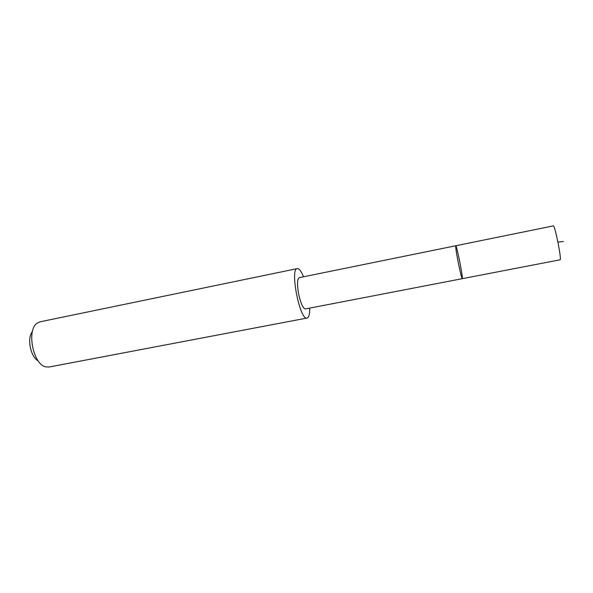 <?xml version="1.0" encoding="UTF-8"?>
<svg xmlns="http://www.w3.org/2000/svg" width="593" height="593" viewBox="0 0 593 593"><rect width="100%" height="100%" fill="white"/><g stroke="black" fill="none" stroke-linecap="round" stroke-linejoin="round"><path stroke-width="0.89" d="M458.515 263.855C460.427 273.076 461.688 278.013 462.281 278.673C463.444 279.125 456.654 244.909 455.758 245.761C455.468 247.029 456.395 253.063 458.515 263.855C460.427 273.076 461.688 278.013 462.281 278.673L560.215 259.778C560.704 258.889 560.059 253.663 558.287 244.116C556.056 232.99 554.455 226.897 553.484 225.851L455.758 245.761C455.468 247.029 456.395 253.063 458.515 263.855M462.281 278.673L305.402 308.938C303.208 308.627 301.051 304.12 298.939 295.425C296.974 285.166 297.063 279.244 299.198 277.665L455.758 245.761M309.768 308.101C309.761 314.171 308.864 317.485 307.078 318.041C299.969 320.961 289.592 268.622 297.271 268.614C299.139 268.444 301.237 271.164 303.557 276.775M307.078 318.041L49.026 367.03L45.631 366.837C33.164 364.421 26.389 330.279 36.996 323.289L40.057 321.814L297.271 268.614M38.16 360.811C30.577 357.194 26.759 337.951 32.385 331.709M557.887 242.063L563.35 241.529"/></g></svg>
